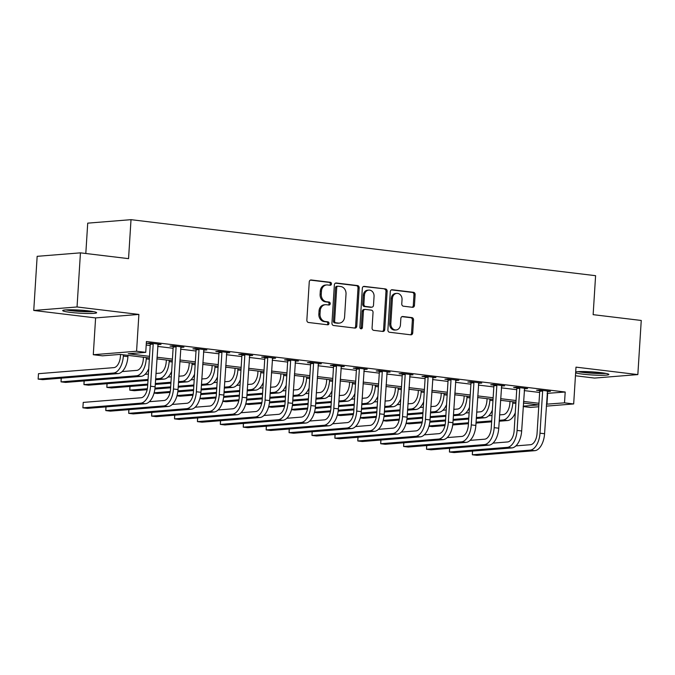<?xml version="1.0" encoding="UTF-8"?>
<svg xmlns="http://www.w3.org/2000/svg" width="675" height="675" viewBox="0 0 675 675"><rect width="100%" height="100%" fill="white"/><g stroke="black" fill="none" stroke-linecap="round" stroke-linejoin="round"><path stroke-width="1.01" d="M331.476 283.922A1.493 1.257 85.4 0 0 330.311 282.285L311.192 279.982A2.135 1.806 85.4 0 0 309.26 281.888L306.855 320.144A2.135 1.806 85.4 0 0 308.517 322.49L327.637 324.793A1.493 1.257 85.4 0 0 327.822 321.815L325.35 321.519A6.843 5.763 85.4 0 1 320.017 314.018L320.22 310.837A6.843 5.763 85.4 0 1 325.426 304.703A6.843 5.763 85.4 0 1 326.405 304.729L328.877 305.024A1.493 1.257 85.4 0 0 329.062 302.046L326.59 301.75A6.843 5.763 85.4 0 1 321.266 294.258L321.46 291.068A6.843 5.763 85.4 0 1 326.675 284.943A6.843 5.763 85.4 0 1 327.645 284.96L330.126 285.255A1.493 1.257 85.4 0 0 331.476 283.922M329.645 285.204A1.493 1.257 85.4 0 0 329.138 282.378L310.365 280.117M327.156 324.734A1.493 1.257 85.4 0 0 326.649 321.907L324.177 321.612L325.35 321.519M328.396 304.965A1.493 1.257 85.4 0 0 327.898 302.147L325.426 301.843L326.59 301.75M575.632 372.819A16.993 1.544 -176.4 0 0 582.787 374.144A16.993 1.544 -176.4 0 0 600.024 375.266A16.993 1.544 -176.4 0 0 608.875 374.473A16.993 1.544 -176.4 0 0 601.045 372.676A16.993 1.544 -176.4 0 0 575.691 371.942M88.805 310.913A16.993 1.544 -176.4 0 0 71.567 309.783A16.993 1.544 -176.4 0 0 62.716 310.576A16.993 1.544 -176.4 0 0 70.554 312.382A16.993 1.544 -176.4 0 0 87.784 313.504A16.993 1.544 -176.4 0 0 96.635 312.711A16.993 1.544 -176.4 0 0 88.805 310.913M412.518 307.294A2.135 1.806 85.4 0 0 414.45 305.387L415.125 294.654A2.135 1.806 85.4 0 0 413.463 292.309L392.234 289.752A2.135 1.806 85.4 0 0 390.302 291.659L387.897 329.915A2.135 1.806 85.4 0 0 389.559 332.26L410.788 334.817A2.135 1.806 85.4 0 0 412.72 332.91L413.539 319.942A2.135 1.806 85.4 0 0 411.877 317.604L402.789 316.507A2.135 1.806 85.4 0 0 400.857 318.414L400.452 324.844A5.721 4.818 85.4 0 1 396.098 329.965A5.721 4.818 85.4 0 1 390.825 323.679L392.411 298.493A5.721 4.818 85.4 0 1 396.765 293.372A5.721 4.818 85.4 0 1 402.038 299.658L401.768 303.86A2.135 1.806 85.4 0 0 403.439 306.197L412.518 307.294M547.113 393.365L565.194 392.015L564.511 402.84L573.674 403.945L546.311 406.148M80.443 252.847L77.043 306.973L33.75 310.458L37.159 256.323L80.443 252.847L128.554 258.643L131.009 219.67L595.595 275.687L593.139 314.66L641.25 320.465L637.841 374.591L575.994 367.141L573.674 403.945M33.75 310.458L95.605 317.917L138.89 314.432L77.043 306.973M138.89 314.432L136.578 351.245L145.741 352.35L128.191 353.759L149.512 356.332M565.194 392.015L146.424 341.525L145.741 352.35M359.184 287.904A2.135 1.806 85.4 0 0 357.514 285.567L336.293 283.002A2.135 1.806 85.4 0 0 334.361 284.909L331.948 323.173A2.135 1.806 85.4 0 0 333.619 325.51L354.839 328.075A2.135 1.806 85.4 0 0 356.78 326.16L359.184 287.904L358.012 287.997A2.135 1.806 85.4 0 0 356.349 285.66L335.458 283.137M364.264 286.377L385.493 288.934A2.135 1.806 85.4 0 1 387.155 291.279L384.75 329.535A2.135 1.806 85.4 0 1 382.818 331.442L373.731 330.345A2.135 1.806 85.4 0 1 372.068 328.008L373.039 312.491A2.135 1.806 85.4 0 0 371.377 310.146L365.352 309.42A2.135 1.806 85.4 0 0 363.42 311.327L362.399 327.485A1.493 1.257 85.4 0 1 359.885 327.181L362.332 288.284A2.135 1.806 85.4 0 1 364.264 286.377L363.656 286.428M575.446 375.773L594.557 378.076L637.841 374.591M146.205 345.026L150.196 345.507M157.663 346.402L173.104 348.266M180.571 349.169L196.012 351.025M203.487 351.928L218.919 353.793M226.395 354.696L241.827 356.552M249.303 357.455L264.743 359.319M272.211 360.214L287.651 362.078M295.118 362.981L310.559 364.837M318.026 365.74L333.467 367.605M340.934 368.499L356.375 370.364M363.842 371.267L379.282 373.123M386.75 374.026L402.19 375.891M409.666 376.793L425.098 378.65M432.574 379.552L448.006 381.417M455.482 382.312L470.914 384.176M478.389 385.079L493.83 386.935M501.297 387.838L516.738 389.703M524.205 390.597L539.646 392.462M157.798 344.596L161.021 344.402L150.027 343.077L147.099 343.313L150.095 343.668M180.706 347.363L183.929 347.161L172.935 345.836L170.007 346.073L173.002 346.435M203.614 350.123L206.845 349.928L195.843 348.595L192.923 348.832L195.91 349.194M226.522 352.89L229.753 352.688L218.751 351.363L215.831 351.599L218.818 351.953M249.429 355.649L252.661 355.447L241.658 354.122L238.739 354.358L241.726 354.721M272.346 358.408L275.569 358.214L264.575 356.889L261.647 357.117L264.634 357.48M295.253 361.176L298.477 360.973L287.483 359.648L284.555 359.885L287.542 360.248M318.161 363.935L321.384 363.732L310.39 362.407L307.462 362.644L310.449 363.007M341.069 366.694L344.292 366.5L333.298 365.175L330.37 365.411L333.366 365.766M363.977 369.461L367.2 369.259L356.206 367.934L353.278 368.17L356.273 368.533M386.885 372.22L390.108 372.026L379.114 370.693L376.186 370.929L379.181 371.292M409.793 374.988L413.016 374.785L402.022 373.461L399.102 373.697L402.089 374.051M432.7 377.747L435.932 377.544L424.929 376.22L422.01 376.456L424.997 376.819M455.608 380.506L458.84 380.312L447.837 378.987L444.918 379.215L447.905 379.578M478.516 383.273L481.748 383.071L470.753 381.746L467.826 381.983L470.812 382.337M501.432 386.032L504.655 385.83L493.661 384.505L490.733 384.742L493.72 385.104M524.34 388.792L527.563 388.598L516.569 387.273L513.641 387.509L516.628 387.863M547.248 391.559L550.471 391.357L539.477 390.032L536.549 390.268L539.544 390.631M131.009 219.67L87.716 223.147L85.809 253.488M538.743 406.755L530.39 407.43L523.201 406.561M149.411 357.961L119.998 354.417L102.448 355.826L93.285 354.721L136.578 351.245M95.605 317.917L93.285 354.721M546.429 404.19L564.511 402.84M156.988 357.235L172.42 359.092M179.896 359.994L195.328 361.859M202.804 362.753L218.244 364.618M225.712 365.521L241.152 367.377M248.619 368.28L264.06 370.145M271.527 371.039L286.968 372.904M294.435 373.807L309.876 375.663M317.343 376.566L332.783 378.43M340.251 379.333L355.691 381.189M363.167 382.092L378.599 383.957M386.075 384.851L401.507 386.716M408.983 387.619L424.423 389.475M431.89 390.378L447.331 392.243M454.798 393.137L470.239 395.002M477.706 395.904L493.147 397.761M500.614 398.663L516.054 400.528M523.522 401.431L538.962 403.287M523.226 406.164L538.768 404.907L523.42 403.059M515.953 402.157L500.513 400.3M493.045 399.398L477.605 397.533M470.138 396.638L454.697 394.774M447.221 393.871L431.789 392.015M424.313 391.112L408.881 389.247M401.406 388.353L385.965 386.488M378.498 385.585L363.057 383.729M355.59 382.826L340.149 380.962M332.682 380.059L317.242 378.202M309.774 377.3L294.334 375.435M286.867 374.541L271.426 372.676M263.959 371.773L248.518 369.917M241.051 369.014L225.61 367.149M218.135 366.255L202.703 364.39M195.227 363.488L179.795 361.631M172.319 360.728L156.878 358.864M547.644 393.424L546.961 404.249M158.102 344.638L158.136 344.056M181.01 347.397L181.043 346.815M203.918 350.156L203.951 349.574M226.825 352.924L226.859 352.342M249.733 355.683L249.767 355.101M272.641 358.45L272.683 357.86M295.549 361.209L295.591 360.627M318.457 363.968L318.499 363.386M341.364 366.736L341.407 366.154M364.281 369.495L364.314 368.913M387.188 372.254L387.222 371.672M410.096 375.022L410.13 374.439M433.004 377.781L433.038 377.198M455.912 380.548L455.946 379.957M478.82 383.307L478.853 382.725M501.727 386.066L501.77 385.484M524.635 388.834L524.678 388.252M547.543 391.593L547.585 391.011M326.675 284.943L325.502 285.036A6.843 5.763 85.4 0 0 320.296 291.161L321.46 291.068M325.426 301.843A6.843 5.763 85.4 0 1 320.093 294.351L320.296 291.161M325.426 304.703L324.262 304.805A6.843 5.763 85.4 0 0 319.047 310.93L320.22 310.837M324.177 321.612A6.843 5.763 85.4 0 1 318.853 314.12L319.047 310.93M354.51 328.033A2.135 1.806 85.4 0 0 355.607 326.253L358.012 287.997M338.082 286.217A1.493 1.257 85.4 0 0 336.732 287.558L334.614 321.131A1.493 1.257 85.4 0 0 335.779 322.777L338.394 323.089A6.843 5.763 85.4 0 0 339.365 323.106A6.843 5.763 85.4 0 0 344.579 316.98L346.022 294.03A6.843 5.763 85.4 0 0 340.689 286.529L338.082 286.217M336.909 286.31A1.493 1.257 85.4 0 0 335.559 287.651L336.732 287.558M339.365 323.106L338.2 323.207A6.843 5.763 85.4 0 1 337.222 323.182L334.614 322.869A1.493 1.257 85.4 0 1 333.45 321.233L335.559 287.651M363.428 286.512L385.493 288.934M382.48 331.4A2.135 1.806 85.4 0 0 383.577 329.628L385.982 291.372A2.135 1.806 85.4 0 0 384.32 289.027M364.179 309.513A2.135 1.806 85.4 0 0 362.247 311.428L361.235 327.577L362.399 327.485M360.661 328.7A1.493 1.257 85.4 0 0 361.235 327.577M374.06 296.392A5.721 4.818 85.4 0 0 368.786 290.107A5.721 4.818 85.4 0 0 364.433 295.228L363.876 304.104A2.135 1.806 85.4 0 0 365.538 306.45L371.562 307.176A2.135 1.806 85.4 0 0 373.494 305.269L374.06 296.392M368.786 290.107L367.613 290.199A5.721 4.818 85.4 0 0 363.26 295.321L364.433 295.228M371.866 307.176L370.702 307.277A2.135 1.806 85.4 0 1 370.398 307.268L364.365 306.543A2.135 1.806 85.4 0 1 362.703 304.197L363.26 295.321M396.765 293.372L395.592 293.473A5.721 4.818 85.4 0 0 391.238 298.595L392.411 298.493M396.098 329.965L394.926 330.058A5.721 4.818 85.4 0 1 389.661 323.781L391.238 298.595M410.451 334.775A2.135 1.806 85.4 0 0 411.556 333.003L412.366 320.034A2.135 1.806 85.4 0 0 410.704 317.697L401.954 316.642M412.189 307.252A2.135 1.806 85.4 0 0 413.286 305.48L413.961 294.747A2.135 1.806 85.4 0 0 412.29 292.402L391.399 289.887M120.53 354.485L120.412 356.332A10.893 5.788 96.9 0 1 113.881 367.63L38.475 373.688L38.138 379.105L113.543 373.039A16.343 8.674 -83.1 0 0 123.339 356.096L123.415 354.831M38.475 373.688L38.138 379.105L42.719 379.654L118.125 373.596A16.343 8.674 -83.1 0 0 127.921 356.653L127.997 355.379M153.014 343.432L153.191 344.098L150.272 344.334L147.623 386.463A10.893 5.788 96.9 0 1 141.092 397.761L83.236 402.41L82.89 407.818L140.746 403.169A16.343 8.674 -83.1 0 0 150.542 386.227L153.191 344.098M83.236 402.41L82.89 407.818L87.472 408.375L145.328 403.726A16.343 8.674 -83.1 0 0 155.123 386.775L158.034 344.039M150.272 344.334L149.934 343.086M143.438 357.244L143.319 359.092A10.893 5.788 96.9 0 1 136.789 370.389L122.15 371.571M61.282 378.16L61.045 381.864L136.451 375.806A16.343 8.674 -83.1 0 0 146.247 358.864L146.323 357.59M136.451 375.806L141.033 376.355L65.627 382.413L61.045 381.864L61.163 378.169M141.033 376.355A16.343 8.674 -83.1 0 0 148.736 368.66M166.345 360.003L166.227 361.859A10.893 5.788 96.9 0 1 159.697 373.157L155.967 373.452M155.621 378.869L159.359 378.565A16.343 8.674 -83.1 0 0 169.155 361.623L169.239 360.357M148.399 374.06L145.057 374.33M84.189 380.928L83.953 384.623L84.071 380.936M148.002 380.396L88.535 385.18L83.953 384.623L148.061 379.477M155.562 379.789L163.941 379.122A16.343 8.674 -83.1 0 0 171.644 371.419M189.253 362.77L189.143 364.618A10.893 5.788 96.9 0 1 182.604 375.916L178.875 376.22M178.529 381.628L182.267 381.333A16.343 8.674 -83.1 0 0 192.063 364.382L192.147 363.116M171.307 376.827L167.974 377.089M107.097 383.687L106.861 387.391L106.979 383.695M147.707 385.028L111.443 387.939L106.861 387.391L147.766 384.1M155.334 383.493L170.969 382.236M155.275 384.421L170.91 383.164M178.478 382.556L186.848 381.881A16.343 8.674 -83.1 0 0 194.56 374.178M175.922 346.199L176.107 346.857L173.18 347.093L170.53 389.222A10.893 5.788 96.9 0 1 164 400.52L149.361 401.692M106.034 406.882L105.798 410.586L163.654 405.937A16.343 8.674 -83.1 0 0 173.45 388.986L176.107 346.857M105.916 406.89L105.798 410.586L110.379 411.134L168.235 406.485A16.343 8.674 -83.1 0 0 178.031 389.543L180.942 346.807M173.18 347.093L172.842 345.845M198.838 348.958L199.015 349.625L196.088 349.861L193.438 391.989A10.893 5.788 96.9 0 1 186.907 403.279L172.268 404.46M128.942 409.641L128.706 413.345L186.562 408.696A16.343 8.674 -83.1 0 0 196.357 391.753L199.015 349.625M128.824 409.649L128.706 413.345L133.287 413.902L191.143 409.244A16.343 8.674 -83.1 0 0 200.947 392.302L203.85 349.566M196.088 349.861L195.75 348.604M221.746 351.726L221.923 352.384L218.995 352.62L216.346 394.748A10.893 5.788 96.9 0 1 209.815 406.046L195.176 407.219M151.85 412.408L151.622 416.104L209.478 411.455A16.343 8.674 -83.1 0 0 219.274 394.512L221.923 352.384M151.732 412.417L151.622 416.104L156.203 416.661L214.059 412.012A16.343 8.674 -83.1 0 0 223.855 395.069L226.758 352.325M218.995 352.62L218.658 351.371M212.161 365.529L212.051 367.377A10.893 5.788 96.9 0 1 205.521 378.675L201.783 378.979M201.445 384.387L205.175 384.092A16.343 8.674 -83.1 0 0 214.971 367.149L215.055 365.875M194.214 379.586L190.882 379.856M130.005 386.446L129.769 390.15L129.887 386.463M147.158 389.677L134.35 390.707L129.769 390.15L147.344 388.741M155.014 388.125L170.674 386.859M178.242 386.252L193.877 385.003M154.896 389.053L170.615 387.788M178.183 387.18L193.818 385.923M201.386 385.315L209.756 384.64A16.343 8.674 -83.1 0 0 217.468 376.945M244.654 354.485L244.831 355.143L241.903 355.379L239.254 397.507A10.893 5.788 96.9 0 1 232.723 408.805L218.084 409.987M174.757 415.167L174.53 418.871L232.386 414.222A16.343 8.674 -83.1 0 0 242.182 397.271L244.831 355.143M174.648 415.176L174.53 418.871L179.111 419.42L236.967 414.771A16.343 8.674 -83.1 0 0 246.763 397.828L249.666 355.092M241.903 355.379L241.566 354.13M92.272 311.394A14.707 1.333 3.6 0 1 86.552 311.521A14.707 1.333 3.6 0 1 67.222 309.817M65.779 309.892A16.883 1.536 -176.4 0 0 87.556 311.757A16.883 1.536 -176.4 0 0 93.69 311.648M604.505 373.157A14.707 1.333 3.6 0 1 584.128 372.313A14.707 1.333 3.6 0 1 579.454 371.579M578.019 371.655A16.883 1.536 -176.4 0 0 582.955 372.406A16.883 1.536 -176.4 0 0 605.922 373.41M235.077 368.297L234.959 370.145A10.893 5.788 96.9 0 1 228.428 381.442L224.691 381.738M224.353 387.155L228.082 386.851A16.343 8.674 -83.1 0 0 237.878 369.908L237.963 368.643M217.122 382.345L213.789 382.615M154.136 392.799L170.252 391.5M177.922 390.884L193.582 389.627M201.15 389.019L216.785 387.762M154.06 393.078L157.258 393.466L170.066 392.437M177.803 391.812L193.531 390.555M201.091 389.939L216.726 388.69M224.294 388.083L232.664 387.408A16.343 8.674 -83.1 0 0 240.376 379.704M257.985 371.056L257.867 372.904A10.893 5.788 96.9 0 1 251.336 384.202L247.598 384.505M247.261 389.914L250.99 389.618A16.343 8.674 -83.1 0 0 260.786 372.668L260.871 371.402M240.038 385.113L236.697 385.374M177.044 395.558L193.168 394.259M200.829 393.643L216.498 392.386M224.058 391.778L239.692 390.521M176.968 395.845L180.174 396.225L192.974 395.196M200.711 394.58L216.439 393.314M223.999 392.707L239.633 391.449M247.202 390.842L255.572 390.167A16.343 8.674 -83.1 0 0 263.284 382.463M280.893 373.815L280.775 375.671A10.893 5.788 96.9 0 1 274.244 386.961L270.506 387.264M270.169 392.681L273.907 392.377A16.343 8.674 -83.1 0 0 283.702 375.435L283.778 374.169M262.946 387.872L259.605 388.142M199.952 398.317L216.076 397.027M223.737 396.411L239.406 395.153M246.966 394.546L262.6 393.289M199.876 398.604L203.082 398.993L215.882 397.963M223.628 397.339L239.347 396.073M246.907 395.466L262.541 394.208M270.11 393.601L278.488 392.926A16.343 8.674 -83.1 0 0 286.192 385.231M303.801 376.582L303.683 378.43A10.893 5.788 96.9 0 1 297.152 389.728L293.414 390.023M293.077 395.44L296.814 395.137A16.343 8.674 -83.1 0 0 306.61 378.194L306.686 376.928M285.854 390.631L282.513 390.901M222.86 401.085L238.984 399.786M246.645 399.17L262.313 397.913M269.873 397.305L285.508 396.048M222.784 401.363L225.99 401.752L238.79 400.722M246.535 400.098L262.254 398.841M269.814 398.233L285.449 396.976M293.017 396.368L301.396 395.693A16.343 8.674 -83.1 0 0 309.099 387.99M326.708 379.342L326.59 381.189A10.893 5.788 96.9 0 1 320.06 392.487L316.322 392.791M315.984 398.199L319.722 397.904A16.343 8.674 -83.1 0 0 329.518 380.953L329.594 379.688M308.762 393.398L305.421 393.668M245.767 403.844L261.892 402.553M269.553 401.937L285.221 400.672M292.781 400.064L308.416 398.807M245.692 404.131L248.898 404.511L261.706 403.481M269.443 402.865L285.162 401.6M292.731 400.992L308.365 399.735M315.925 399.127L324.304 398.452A16.343 8.674 -83.1 0 0 332.007 390.757M267.562 357.244L267.739 357.91L264.811 358.147L262.162 400.275A10.893 5.788 96.9 0 1 255.631 411.573L240.992 412.746M197.665 417.926L197.438 421.63L255.293 416.981A16.343 8.674 -83.1 0 0 265.089 400.039L267.739 357.91M197.556 417.943L197.438 421.63L202.019 422.187L259.875 417.538A16.343 8.674 -83.1 0 0 269.671 400.587L272.573 357.851M264.811 358.147L264.482 356.889M290.469 360.011L290.647 360.669L287.719 360.906L285.069 403.034A10.893 5.788 96.9 0 1 278.539 414.332L263.9 415.505M220.573 420.694L220.345 424.398L278.201 419.74A16.343 8.674 -83.1 0 0 287.997 402.798L290.647 360.669M220.463 420.702L220.345 424.398L224.927 424.946L282.783 420.297A16.343 8.674 -83.1 0 0 292.579 403.355L295.49 360.61M287.719 360.906L287.39 359.657M313.377 362.77L313.554 363.437L310.627 363.665L307.977 405.793A10.893 5.788 96.9 0 1 301.447 417.091L286.808 418.272M243.489 423.453L243.253 427.157L301.109 422.508A16.343 8.674 -83.1 0 0 310.905 405.565L313.554 363.437M243.371 423.461L243.253 427.157L247.835 427.705L305.691 423.056A16.343 8.674 -83.1 0 0 315.487 406.114L318.398 363.378M310.627 363.665L310.298 362.416M336.285 365.529L336.462 366.196L333.543 366.432L330.885 408.561A10.893 5.788 96.9 0 1 324.354 419.858L309.724 421.031M266.397 426.22L266.161 429.916L324.017 425.267A16.343 8.674 -83.1 0 0 333.813 408.324L336.462 366.196M266.279 426.229L266.161 429.916L270.743 430.473L328.598 425.824A16.343 8.674 -83.1 0 0 338.394 408.873L341.305 366.137M333.543 366.432L333.205 365.183M359.193 368.297L359.37 368.955L356.451 369.191L353.801 411.32A10.893 5.788 96.9 0 1 347.271 422.618L332.632 423.79M289.305 428.979L289.069 432.683L346.925 428.034A16.343 8.674 -83.1 0 0 356.721 411.083L359.37 368.955M289.187 428.988L289.069 432.683L293.65 433.232L351.506 428.583A16.343 8.674 -83.1 0 0 361.302 411.64L364.213 368.896M356.451 369.191L356.113 367.942M349.616 382.101L349.498 383.957A10.893 5.788 96.9 0 1 342.968 395.255L339.238 395.55M338.892 400.967L342.63 400.663A16.343 8.674 -83.1 0 0 352.426 383.721L352.502 382.455M331.67 396.157L328.328 396.427M268.684 406.603L284.799 405.312M292.461 404.696L308.129 403.439M315.698 402.832L331.332 401.574M268.599 406.89L271.806 407.278L284.614 406.249M292.351 405.624L308.07 404.359M315.638 403.751L331.273 402.494M338.833 401.887L347.212 401.22A16.343 8.674 -83.1 0 0 354.915 393.517M382.101 371.056L382.278 371.723L379.358 371.959L376.709 414.087A10.893 5.788 96.9 0 1 370.178 425.377L355.539 426.558M312.213 431.738L311.977 435.443L369.832 430.793A16.343 8.674 -83.1 0 0 379.628 413.851L382.278 371.723M312.095 431.747L311.977 435.443L316.558 435.991L374.414 431.342A16.343 8.674 -83.1 0 0 384.21 414.399L387.121 371.663M379.358 371.959L379.021 370.702M372.524 384.868L372.406 386.716A10.893 5.788 96.9 0 1 365.875 398.014L362.146 398.309M361.8 403.726L365.538 403.422A16.343 8.674 -83.1 0 0 375.334 386.48L375.41 385.214M354.577 398.925L351.236 399.187M291.592 409.371L307.707 408.071M315.368 407.455L331.037 406.198M338.605 405.591L354.24 404.333M291.507 409.649L294.713 410.037L307.522 409.008M315.259 408.383L330.978 407.126M338.546 406.519L354.181 405.262M361.741 404.654L370.119 403.979A16.343 8.674 -83.1 0 0 377.823 396.276M405.017 373.823L405.194 374.482L402.266 374.718L399.617 416.846A10.893 5.788 96.9 0 1 393.086 428.144L378.447 429.317M335.121 434.506L334.884 438.202L392.74 433.553A16.343 8.674 -83.1 0 0 402.536 416.61L405.194 374.482M335.002 434.514L334.884 438.202L339.466 438.758L397.322 434.109A16.343 8.674 -83.1 0 0 407.118 417.167L410.029 374.423M402.266 374.718L401.929 373.469M395.432 387.627L395.314 389.475A10.893 5.788 96.9 0 1 388.783 400.773L385.054 401.077M384.708 406.485L388.446 406.19A16.343 8.674 -83.1 0 0 398.242 389.247L398.326 387.973M377.485 401.684L374.152 401.954M314.499 412.13L330.615 410.839M338.285 410.223L353.945 408.957M361.513 408.35L377.148 407.093M314.415 412.417L317.621 412.796L330.429 411.775M338.167 411.151L353.886 409.885M361.454 409.278L377.089 408.021M384.649 407.413L393.027 406.738A16.343 8.674 -83.1 0 0 400.739 399.043M427.925 376.582L428.102 377.241L425.174 377.477L422.525 419.605A10.893 5.788 96.9 0 1 415.994 430.903L401.355 432.084M358.028 437.265L357.801 440.969L415.648 436.32A16.343 8.674 -83.1 0 0 425.452 419.369L428.102 377.241M357.91 437.273L357.801 440.969L362.382 441.517L420.23 436.868A16.343 8.674 -83.1 0 0 430.034 419.926L432.937 377.19M425.174 377.477L424.837 376.228M418.34 390.395L418.23 392.243A10.893 5.788 96.9 0 1 411.699 403.54L407.962 403.836M407.616 409.252L411.353 408.949A16.343 8.674 -83.1 0 0 421.149 392.006L421.234 390.741M400.393 404.443L397.06 404.713M337.407 414.897L353.523 413.598M361.192 412.982L376.852 411.725M384.421 411.117L400.056 409.86M337.331 415.176L340.529 415.564L353.337 414.534M361.074 413.91L376.793 412.644M384.362 412.037L399.997 410.788M407.565 410.172L415.935 409.506A16.343 8.674 -83.1 0 0 423.647 401.802M450.833 379.342L451.01 380.008L448.082 380.244L445.432 422.373A10.893 5.788 96.9 0 1 438.902 433.662L424.263 434.843M380.936 440.024L380.708 443.728L438.564 439.079A16.343 8.674 -83.1 0 0 448.36 422.137L451.01 380.008M380.818 440.041L380.708 443.728L385.29 444.285L443.146 439.636A16.343 8.674 -83.1 0 0 452.942 422.685L455.844 379.949M448.082 380.244L447.744 378.987M441.248 393.154L441.138 395.002A10.893 5.788 96.9 0 1 434.607 406.299L430.869 406.603M430.532 412.012L434.261 411.716A16.343 8.674 -83.1 0 0 444.057 394.765L444.142 393.5M423.301 407.211L419.968 407.472M360.315 417.656L376.431 416.357M384.1 415.741L399.76 414.484M407.329 413.876L422.963 412.619M360.239 417.935L363.437 418.323L376.245 417.293M383.982 416.677L399.701 415.412M407.27 414.804L422.904 413.547M430.473 412.94L438.843 412.265A16.343 8.674 -83.1 0 0 446.555 404.561M473.74 382.109L473.917 382.767L470.99 383.003L468.34 425.132A10.893 5.788 96.9 0 1 461.81 436.43L447.171 437.602M403.844 442.792L403.616 446.487L461.472 441.838A16.343 8.674 -83.1 0 0 471.268 424.896L473.917 382.767M403.734 442.8L403.616 446.487L408.198 447.044L466.054 442.395A16.343 8.674 -83.1 0 0 475.85 425.452L478.752 382.708M470.99 383.003L470.661 381.755M464.164 395.913L464.046 397.769A10.893 5.788 96.9 0 1 457.515 409.058L453.777 409.362M453.44 414.779L457.169 414.475A16.343 8.674 -83.1 0 0 466.965 397.533L467.049 396.267M446.209 409.97L442.876 410.24M383.223 420.415L399.347 419.124M407.008 418.508L422.668 417.251M430.237 416.635L445.871 415.387M383.147 420.702L386.345 421.09L399.153 420.061M406.89 419.437L422.618 418.171M430.177 417.563L445.812 416.306M453.381 415.699L461.751 415.024A16.343 8.674 -83.1 0 0 469.462 407.329M496.648 384.868L496.825 385.535L493.898 385.762L491.248 427.891A10.893 5.788 96.9 0 1 484.718 439.189L470.078 440.37M426.752 445.551L426.524 449.255L484.38 444.606A16.343 8.674 -83.1 0 0 494.176 427.663L496.825 385.535M426.642 445.559L426.524 449.255L431.106 449.803L488.962 445.154A16.343 8.674 -83.1 0 0 498.757 428.212L501.668 385.476M493.898 385.762L493.568 384.514M519.556 387.627L519.733 388.294L516.805 388.53L514.156 430.658A10.893 5.788 96.9 0 1 507.625 441.956L492.986 443.129M449.668 448.318L449.432 452.014L507.288 447.365A16.343 8.674 -83.1 0 0 517.084 430.422L519.733 388.294M449.55 448.327L449.432 452.014L454.013 452.571L511.869 447.922A16.343 8.674 -83.1 0 0 521.665 430.971L524.576 388.235M516.805 388.53L516.476 387.281M487.072 398.68L486.953 400.528A10.893 5.788 96.9 0 1 480.423 411.826L476.685 412.121M476.347 417.538L480.077 417.234A16.343 8.674 -83.1 0 0 489.881 400.292L489.957 399.026M469.125 412.729L465.784 412.999M406.131 423.183L422.255 421.883M429.916 421.267L445.584 420.01M453.144 419.403L468.779 418.146M406.055 423.461L409.261 423.849L422.061 422.82M429.798 422.196L445.525 420.938M453.085 420.331L468.72 419.074M476.288 418.466L484.658 417.791A16.343 8.674 -83.1 0 0 492.37 410.088M509.979 401.439L509.861 403.287A10.893 5.788 96.9 0 1 503.331 414.585L499.593 414.889M499.255 420.297L502.993 420.002A16.343 8.674 -83.1 0 0 512.789 403.051L512.865 401.785M492.033 415.496L488.692 415.766M429.038 425.942L445.163 424.642M452.824 424.027L468.492 422.769M476.052 422.162L491.687 420.905M428.962 426.229L432.169 426.608L444.968 425.579M452.714 424.963L468.433 423.698M475.993 423.09L491.628 421.833M499.196 421.225L507.575 420.55A16.343 8.674 -83.1 0 0 515.278 412.847M542.464 390.395L542.641 391.053L539.722 391.289L537.064 433.417A10.893 5.788 96.9 0 1 530.533 444.715L515.894 445.888M472.576 451.077L472.34 454.781L530.196 450.132A16.343 8.674 -83.1 0 0 539.992 433.181L542.641 391.053M472.458 451.086L472.34 454.781L476.921 455.33L534.777 450.681A16.343 8.674 -83.1 0 0 544.573 433.738L547.484 390.994M539.722 391.289L539.384 390.04M329.138 282.378L330.311 282.285M326.649 321.907L327.822 321.815M327.898 302.147L329.062 302.046M320.093 294.351L321.266 294.258M318.853 314.12L320.017 314.018M310.593 280.024L311.192 279.982M355.607 326.253L356.78 326.16M335.686 283.053L336.293 283.002M356.349 285.66L357.514 285.567M333.45 321.233L334.614 321.131M334.614 322.869L335.779 322.777M337.222 323.182L338.394 323.089M385.982 291.372L387.155 291.279M383.577 329.628L384.75 329.535M362.247 311.428L363.42 311.327M362.703 304.197L363.876 304.104M364.365 306.543L365.538 306.45M370.398 307.268L371.562 307.176M389.661 323.781L390.825 323.679M402.182 316.558L402.789 316.507M410.704 317.697L411.877 317.604M412.366 320.034L413.539 319.942M411.556 333.003L412.72 332.91M391.635 289.794L392.234 289.752M412.29 292.402L413.463 292.309M413.961 294.747L415.125 294.654M413.286 305.48L414.45 305.387M123.339 356.096L127.921 356.653M113.543 373.039L118.125 373.596M150.542 386.227L155.123 386.775M140.746 403.169L145.328 403.726M146.247 358.864L149.335 359.235M169.155 361.623L172.243 361.994M159.359 378.565L163.941 379.122M192.063 364.382L195.151 364.753M182.267 381.333L186.848 381.881M173.45 388.986L178.031 389.543M163.654 405.937L168.235 406.485M196.357 391.753L200.947 392.302M186.562 408.696L191.143 409.244M219.274 394.512L223.855 395.069M209.478 411.455L214.059 412.012M214.971 367.149L218.059 367.521M205.175 384.092L209.756 384.64M242.182 397.271L246.763 397.828M232.386 414.222L236.967 414.771M237.878 369.908L240.967 370.28M228.082 386.851L232.664 387.408M260.786 372.668L263.874 373.039M250.99 389.618L255.572 390.167M283.702 375.435L286.782 375.806M273.907 392.377L278.488 392.926M306.61 378.194L309.69 378.565M296.814 395.137L301.396 395.693M329.518 380.953L332.606 381.333M319.722 397.904L324.304 398.452M265.089 400.039L269.671 400.587M255.293 416.981L259.875 417.538M287.997 402.798L292.579 403.355M278.201 419.74L282.783 420.297M310.905 405.565L315.487 406.114M301.109 422.508L305.691 423.056M333.813 408.324L338.394 408.873M324.017 425.267L328.598 425.824M356.721 411.083L361.302 411.64M346.925 428.034L351.506 428.583M352.426 383.721L355.514 384.092M342.63 400.663L347.212 401.22M379.628 413.851L384.21 414.399M369.832 430.793L374.414 431.342M375.334 386.48L378.422 386.851M365.538 403.422L370.119 403.979M402.536 416.61L407.118 417.167M392.74 433.553L397.322 434.109M398.242 389.247L401.33 389.618M388.446 406.19L393.027 406.738M425.452 419.369L430.034 419.926M415.648 436.32L420.23 436.868M421.149 392.006L424.238 392.377M411.353 408.949L415.935 409.506M448.36 422.137L452.942 422.685M438.564 439.079L443.146 439.636M444.057 394.765L447.145 395.137M434.261 411.716L438.843 412.265M471.268 424.896L475.85 425.452M461.472 441.838L466.054 442.395M466.965 397.533L470.053 397.904M457.169 414.475L461.751 415.024M494.176 427.663L498.757 428.212M484.38 444.606L488.962 445.154M517.084 430.422L521.665 430.971M507.288 447.365L511.869 447.922M489.881 400.292L492.961 400.663M480.077 417.234L484.658 417.791M512.789 403.051L515.869 403.431M502.993 420.002L507.575 420.55M539.992 433.181L544.573 433.738M530.196 450.132L534.777 450.681M336.698 286.31L337.871 286.217M363.876 309.513L365.048 309.42"/></g></svg>
